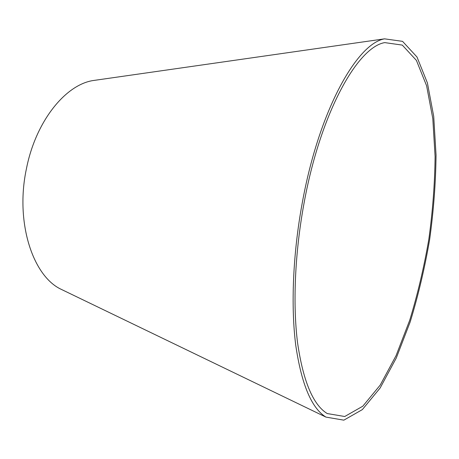 <?xml version="1.0" encoding="UTF-8"?>
<svg xmlns="http://www.w3.org/2000/svg" width="459" height="459" viewBox="0 0 459 459"><rect width="100%" height="100%" fill="white"/><g stroke="black" fill="none" stroke-linecap="round" stroke-linejoin="round"><path stroke-width="0.69" d="M303.829 204.375C294.81 253.689 292.739 304.787 297.581 342.907C303.187 381.297 313.072 404.844 327.227 413.553L344.726 416.508L362.805 406.204L380.213 385.09L396.054 355.679L409.703 320.279C417.604 294.437 423.973 267.471 428.815 239.374C432.705 211.134 434.799 183.502 435.092 156.485L432.803 118.606L426.606 85.781L416.405 60.387L402.291 45.097L384.722 42.612C357.366 47.151 320.089 113.66 303.829 204.375M302.108 203.739C292.894 254.039 290.788 306.176 295.722 345.048C301.448 384.183 311.518 408.2 325.936 417.099L343.843 420.157L362.329 409.617L380.109 388.044L396.272 358.026L410.185 321.925C418.235 295.59 424.724 268.119 429.653 239.506C433.617 210.738 435.752 182.59 436.05 155.056L433.721 116.437L427.404 82.936L416.984 56.991L402.554 41.35L384.562 38.843C356.712 43.519 318.701 111.221 302.108 203.739M97.778 79.877L92.397 80.652C64.834 85.426 35.601 121.819 26.421 168.786C15.187 221.278 32.21 274.729 60.129 288.809L65.029 291.172M60.129 288.809L325.936 417.099M92.397 80.652L384.562 38.843"/></g></svg>
